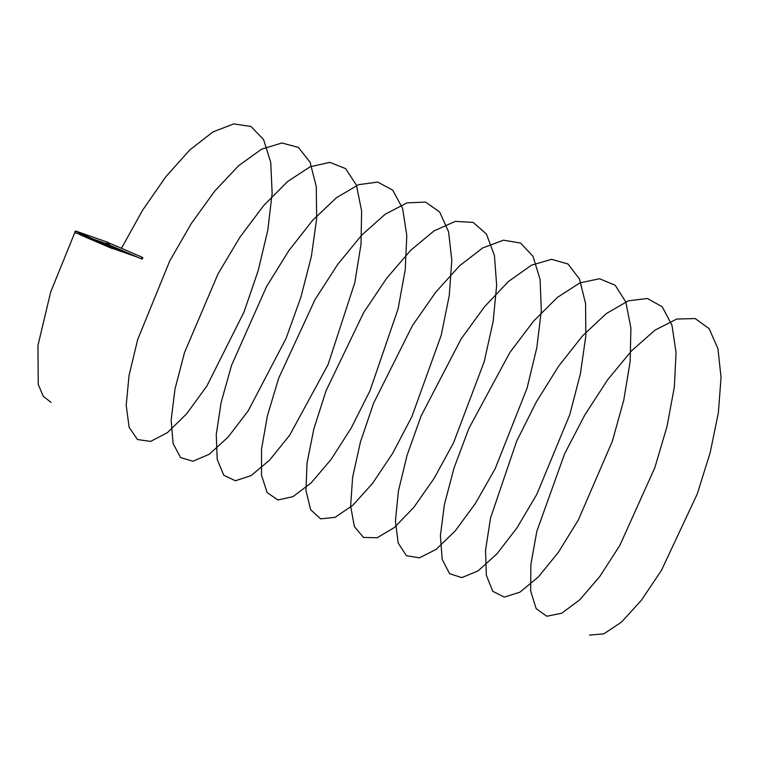 <?xml version="1.0" encoding="UTF-8"?>
<svg xmlns="http://www.w3.org/2000/svg" width="759" height="759" viewBox="0 0 759 759"><rect width="100%" height="100%" fill="white"/><g stroke="black" fill="none" stroke-linecap="round" stroke-linejoin="round"><path stroke-width="1.14" d="M109.002 244.142L109.742 243.222L109.182 244.901L109.884 243.288L109.125 244.844M141.354 258.715L141.99 257.254M112.512 246.343L109.182 244.901M137.948 257.32L110.899 247.842L110.596 247.073M108.641 247.073L111.915 248.402M83.073 236.021L79.733 234.588M108.186 246.874L83.49 236.21M108.973 244.759L81.166 234.835M76.346 231.362A0.882 0.825 109.3 0 0 74.942 231.685A0.882 0.825 109.3 0 0 75.416 232.823A0.882 0.825 -70.7 0 1 76.042 231.172A0.882 0.825 109.3 0 0 75.407 232.814A0.882 0.825 109.3 0 0 75.454 232.833A0.882 0.825 -70.7 0 1 75.407 232.814A0.882 0.825 109.3 0 0 75.435 232.833L75.454 232.833A0.882 0.825 109.3 0 0 75.815 232.871M75.454 232.833L107.389 244.028A0.854 0.806 109.3 0 0 108.537 243.098A0.854 0.806 109.3 0 0 107.266 242.548A0.854 0.806 109.3 0 0 107.398 244A0.882 0.825 -70.7 0 1 106.915 242.889A0.882 0.825 -70.7 0 1 107.996 242.368A0.882 0.825 -70.7 0 1 108.499 243.478A0.882 0.825 -70.7 0 1 107.342 244.009A0.882 0.825 -70.7 0 1 107.977 242.368L76.004 231.153C74.761 231.704 74.553 232.254 75.369 232.804L75.369 232.804M109.258 244.246L109.457 243.791L108.29 243.829M109.799 243.288L113.205 244.721M138.062 257.386L141.44 258.847L142.142 257.225L138.764 255.764M589.544 635.093L603.841 633.86L621.517 622.086L641.175 600.511L661.355 570.55L697.227 494.043L710.168 452.658L718.346 412.905L721.05 377.47L717.957 348.742L709.172 328.666L695.149 318.543L676.743 319.055L655.083 330.089L631.554 350.819L607.636 379.775L584.866 414.888L564.668 453.673L536.831 531.253L530.854 564.582L530.674 591.005L536.167 608.652L546.831 616.251L561.802 613.196L579.904 599.667L599.762 576.536L619.875 545.341L654.865 467.582L667.066 426.283L674.334 387.081L676.06 352.631L671.981 325.26L662.246 306.816L647.418 298.486L628.367 300.82L606.289 313.59L582.58 335.848L558.747 366.009L536.319 401.938L516.699 441.083L490.542 517.951L485.542 550.256L486.348 575.303L492.771 591.299L504.242 597.096L519.839 592.229L538.349 576.963L558.358 552.334L578.358 519.962L612.39 441.102L623.803 399.965L630.169 361.398L630.9 328.002L625.843 302.044L615.188 285.261L599.553 278.743L579.895 282.889L557.438 297.367L533.596 321.114L509.906 352.423L468.853 428.512L454.062 467.914L444.404 504.507L440.391 535.721L442.184 559.336L449.527 573.643L461.776 577.627L477.961 570.948L496.832 553.994L516.945 527.903L536.793 494.413L569.791 414.623L580.407 373.722L585.834 335.858L585.578 303.6L579.534 279.094L567.969 263.999L551.575 259.303L531.347 265.261L508.549 281.418L484.622 306.598L461.102 338.988L421.122 415.941L407.156 455.049L398.437 490.902L395.42 520.959L398.19 543.083L406.426 555.692L419.423 557.846L436.159 549.364L455.353 530.75L475.532 503.245L495.181 468.711L527.069 388.143L536.841 347.565L541.328 310.488L540.076 279.416L533.055 256.419L520.617 243.051L503.483 240.186L482.724 247.937L459.622 265.735L435.666 292.291L412.365 325.706L373.523 403.352L360.411 442.099L352.631 477.136L350.62 505.959L354.358 526.556L363.466 537.429L377.185 537.751L394.443 527.477L413.902 507.249L434.101 478.398L453.502 442.867L484.214 361.682L493.132 321.522L496.661 285.299L494.413 255.47L486.424 234.028L473.123 222.406L455.286 221.372L434.025 230.907L410.676 250.309L386.72 278.192L363.684 312.547L326.066 390.733L313.818 429.034L307.006 463.18L305.981 490.731L310.678 509.744L320.64 518.852L335.051 517.353L352.783 505.304L372.479 483.492L392.65 453.341L411.767 416.909L441.226 335.26L449.262 295.583L451.814 260.29L448.578 231.77L439.641 211.932L425.495 202.084L406.985 202.871L385.268 214.171L361.711 235.129L337.802 264.274L315.07 299.511L278.733 378.077L267.386 415.847L261.542 449.024L261.513 475.238L267.159 492.638L277.946 499.963L293.012 496.642L311.181 482.838L331.057 459.489L351.161 428.104L369.956 390.828L398.086 308.885L405.23 269.777L406.805 235.489L402.574 208.327L392.697 190.13L377.745 182.075L358.599 184.674L336.455 197.71L312.727 220.195L288.913 250.536L266.542 286.589L231.552 365.354L221.106 402.526L216.258 434.66L217.216 459.499L223.782 475.238L235.375 480.76L251.058 475.618L269.625 460.096L289.653 435.249L328.059 364.652L354.814 282.576L361.028 244.113L361.616 210.888L356.407 185.139L345.611 168.612L329.861 162.369L310.118 166.79L287.604 181.534L263.752 205.49L240.081 236.969L218.089 273.743L184.522 352.565L174.997 389.054L171.145 420.088L173.08 443.484L180.557 457.544L192.928 461.244L209.19 454.29L228.117 437.089L248.24 410.78L286.077 338.391L300.896 297.205L311.389 256.352L316.674 218.601L316.266 186.515L310.07 162.236L298.382 147.407L281.864 142.986L261.551 149.21L238.706 165.623L214.778 191.012L191.287 223.563L169.731 260.992L137.635 339.69L129.058 375.43L126.193 405.297L129.106 427.194L137.483 439.537L150.595 441.415L167.407 432.668L186.638 413.807L206.827 386.094L244 312.053L258.155 270.726L267.804 230.214L272.139 193.26L270.745 162.369L263.572 139.609L251.001 126.497L233.763 123.907L212.918 131.933L189.778 149.978L165.813 176.743L142.559 210.3L121.468 248.297M120.102 251.068L75.492 231.153M74.923 232.311L50.692 291.959L37.95 345.506L38.244 384.415L43.235 396.293L51.09 402.412M108.015 242.377C108.869 242.994 108.679 243.544 107.427 244.037L107.389 244.028A0.882 0.825 -70.7 0 1 108.015 242.377L107.977 242.368M141.487 258.857L142.18 257.254M112.939 246.523L137.635 257.197M113.641 244.91L138.337 255.584M109.381 243.421L108.556 243.127M130.994 254.36L107.987 244.417M129.286 253.762L106.279 243.819M127.578 253.155L104.571 243.222M125.871 252.557L102.863 242.614M124.163 251.96L101.156 242.017M122.455 251.362L99.448 241.419M120.747 250.764L97.74 240.821M119.04 250.166L96.032 240.223M117.332 249.569L94.325 239.626M115.624 248.971L92.617 239.028M113.916 248.373L90.909 238.43M112.209 247.776L89.201 237.833M108.528 243.392L109.457 243.791M141.44 258.847L141.535 258.885A0.882 0.882 0 0 0 142.692 258.421A0.882 0.882 0 0 0 142.227 257.263L142.142 257.225M111.99 248.525L112.085 248.563A0.882 0.882 0 0 0 112.863 248.525"/></g></svg>
